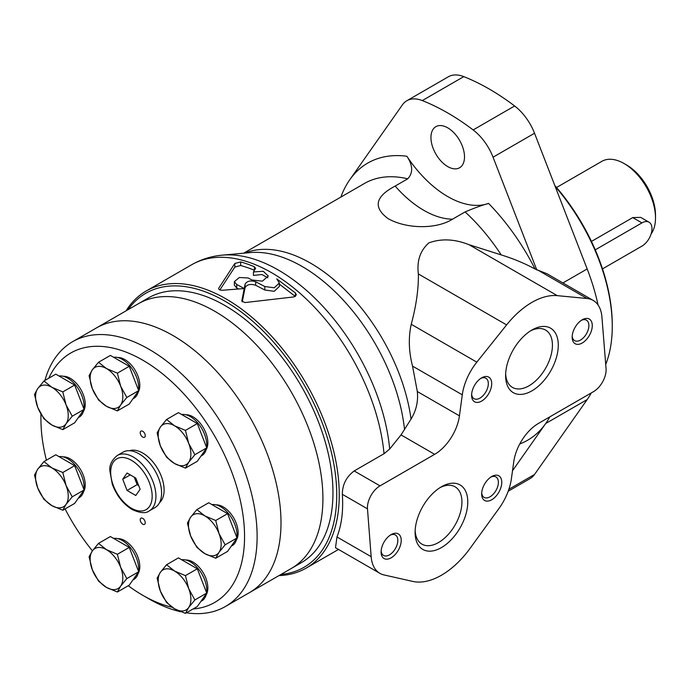 <?xml version="1.0" encoding="UTF-8"?>
<svg xmlns="http://www.w3.org/2000/svg" width="690" height="690" viewBox="0 0 690 690"><rect width="100%" height="100%" fill="white"/><g stroke="black" fill="none" stroke-linecap="round" stroke-linejoin="round"><path stroke-width="1.03" d="M401.028 434.916L434.648 454.331L380.009 485.872A17.776 10.264 120 0 0 367.485 508.841L371.16 556.692A42.659 24.633 120 0 0 379.888 573.338L335.504 547.713L336.97 536.958C341.645 525.038 343.439 510.824 342.344 494.325C342.369 484.647 346.311 476.859 354.177 470.951L384.028 453.718L389.686 449.043L401.028 434.916L411.042 419.08C416.26 410.464 418.347 401.278 417.312 391.523L412.542 366.105C408.756 351.495 408.325 337.548 411.231 324.283C416.234 305.696 418.614 288.92 418.364 273.947C416.717 260.837 420.245 250.47 428.956 242.837C441.324 238.386 454.684 239.007 469.019 244.691L501.216 254.903C513.481 258.724 524.762 263.416 535.035 268.988A159.985 92.365 -120 0 0 488.58 203.421C482.008 205.241 474.177 208.078 465.095 211.925L452.528 219.187C436.477 229.365 406.462 229.097 388.065 218.601C372.902 207.362 375.265 196.521 395.163 186.067A91.727 52.958 -120 0 0 452.528 219.187M379.888 573.338A42.659 24.633 120 0 0 384.002 574.942L412.749 581.411A71.105 41.055 120 0 0 470.132 548.283L498.879 508.616A42.659 24.633 120 0 0 511.376 478.851L513.783 461.653A35.552 20.528 120 0 1 538.545 423.375L593.529 391.627A17.776 10.264 120 0 0 606.053 368.607L601.913 316.952A42.659 24.633 120 0 0 593.193 300.426A42.659 24.633 120 0 0 587.061 298.511L557.27 295.648A71.105 41.055 120 0 0 506.615 324.895L476.825 362.155A42.659 24.633 120 0 0 462.283 394.818L459.436 415.837A35.552 20.528 120 0 1 434.648 454.331M535.035 268.988L547.118 273.818L593.193 300.426M512.515 470.727L545.695 423.513A159.985 92.365 -120 0 0 549.809 416.872M508.185 491.237L530.075 478.593A39.606 22.865 -120 0 0 534.526 474.47L587.173 399.57A159.985 92.365 -120 0 0 591.287 392.921M598.058 304.971A159.985 92.365 -120 0 0 587.173 268.945L534.526 133.248A39.606 22.865 -120 0 0 514.628 105.984A231.09 133.42 -120 0 0 463.775 76.625A39.606 22.865 -120 0 0 448.336 76.788L406.859 100.74A39.606 22.865 -120 0 0 402.408 104.863L349.752 179.762A159.985 92.365 -120 0 0 340.869 197.073M488.58 203.421A91.727 52.958 -120 0 1 406.867 156.242C412.93 165.359 413.224 172.888 407.73 178.814L395.163 186.067M254.403 270.29A155.716 89.907 -120 0 0 240.655 265.529L234.824 267.099L219.843 289.938M264.805 286.514L264.805 290.007L274.249 291.309L279.364 286.462L279.364 282.96L274.249 287.799L264.805 286.514L255.68 281.762C250.539 280.192 247.011 280.994 245.088 284.159L245.088 287.644L242.268 301.832M295.372 296.484L279.364 284.125M264.805 290.007L255.68 285.246C250.53 283.676 247.003 284.478 245.088 287.644M234.367 281.632L239.327 277.501L248.055 277.966A159.985 92.365 60 0 1 251.91 279.976L262.364 281.166L268.298 276.026L263.261 271.299L253.446 271.929L255.421 268.574L254.412 266.78A159.985 92.365 -120 0 0 240.655 261.924L234.824 263.477L218.808 288.092C218.411 289.559 219.644 290.274 222.508 290.24L244.191 288.558L244.191 292.034L244.191 288.558A159.985 92.365 -120 0 0 236.713 284.513L236.713 288.006L234.367 285.134L234.367 281.632L236.713 284.513M238.481 288.903A155.716 89.907 -120 0 0 236.713 288.006M253.446 271.929L253.446 275.422L261.864 274.499L267.815 277.768M240.655 261.924L240.655 265.529M278.976 575.589A159.985 92.365 -120 0 0 306.119 568.129A159.985 92.365 -120 0 0 306.119 383.399A159.985 92.365 -120 0 0 146.133 291.033A159.985 92.365 -120 0 0 126.106 310.802M218.808 289.188L218.644 288.653M255.421 268.574L255.593 268.013M245.088 284.159L241.793 300.9M279.364 282.96L276.759 278.881L295.406 292.931L295.406 296.467M241.811 301.09L245.019 302.565L293.897 296.924L296.381 294.837L295.406 292.931M254.412 266.78L254.412 270.282M255.68 281.762L255.68 285.246M280.942 574.46A158.208 91.339 -120 0 0 303.971 384.632A158.208 91.339 -120 0 0 128.064 309.672M536.82 270.014L493.048 157.199A39.606 22.865 -120 0 0 473.15 129.936A231.09 133.42 -120 0 0 422.297 100.576A39.606 22.865 -120 0 0 406.859 100.74M447.724 166.583A23.727 13.705 -120 0 0 459.592 167.765A23.727 13.705 -120 0 0 459.592 140.363A23.727 13.705 -120 0 0 435.864 126.658A23.727 13.705 -120 0 0 432.225 145.676A23.727 13.705 -120 0 0 447.724 166.583M441.445 547.584A37.251 21.502 -60 0 1 415.104 532.378A37.251 21.502 -60 0 1 441.445 486.761A37.251 21.502 -60 0 1 467.777 501.966A37.251 21.502 -60 0 1 441.445 547.584M391.161 557.813A14.223 8.211 -60 0 1 381.104 552.009A14.223 8.211 -60 0 1 391.161 534.586A14.223 8.211 -60 0 1 401.218 540.391A14.223 8.211 -60 0 1 391.161 557.813M491.72 499.758A14.223 8.211 -60 0 1 481.663 493.954A14.223 8.211 -60 0 1 491.72 476.531A14.223 8.211 -60 0 1 501.777 482.336A14.223 8.211 -60 0 1 491.72 499.758M531.938 390.833A37.251 21.502 -60 0 1 505.606 375.627A37.251 21.502 -60 0 1 531.938 330.01A37.251 21.502 -60 0 1 558.279 345.216A37.251 21.502 -60 0 1 531.938 390.833M481.663 401.062A14.223 8.211 -60 0 1 471.606 395.258A14.223 8.211 -60 0 1 481.663 377.835A14.223 8.211 -60 0 1 491.72 383.64A14.223 8.211 -60 0 1 481.663 401.062M582.222 343.008A14.223 8.211 -60 0 1 572.165 337.194A14.223 8.211 -60 0 1 582.222 319.781A14.223 8.211 -60 0 1 592.279 325.585A14.223 8.211 -60 0 1 582.222 343.008M581.334 320.341A11.816 6.822 -60 0 1 586.431 320.177A11.816 6.822 -60 0 1 588.242 329.647A11.816 6.822 -60 0 1 580.523 340.058A11.816 6.822 -60 0 1 574.615 340.644A11.816 6.822 -60 0 1 572.2 336.151M480.775 378.396A11.816 6.822 -60 0 1 485.872 378.232A11.816 6.822 -60 0 1 487.683 387.702A11.816 6.822 -60 0 1 479.964 398.113A11.816 6.822 -60 0 1 474.056 398.699A11.816 6.822 -60 0 1 471.65 394.206M530.438 330.924A33.12 19.122 -60 0 1 545.583 330.053A33.12 19.122 -60 0 1 550.655 356.592A33.12 19.122 -60 0 1 529.023 385.779A33.12 19.122 -60 0 1 512.463 387.418A33.12 19.122 -60 0 1 505.649 373.868M490.832 477.092A11.816 6.822 -60 0 1 495.929 476.928A11.816 6.822 -60 0 1 497.74 486.398A11.816 6.822 -60 0 1 490.021 496.809A11.816 6.822 -60 0 1 484.113 497.395A11.816 6.822 -60 0 1 481.706 492.902M390.273 535.147A11.816 6.822 -60 0 1 395.37 534.983A11.816 6.822 -60 0 1 397.181 544.453A11.816 6.822 -60 0 1 389.462 554.864A11.816 6.822 -60 0 1 383.554 555.45A11.816 6.822 -60 0 1 381.147 550.956M439.935 487.675A33.12 19.122 -60 0 1 455.081 486.804A33.12 19.122 -60 0 1 460.152 513.343A33.12 19.122 -60 0 1 438.521 542.53A33.12 19.122 -60 0 1 421.961 544.168A33.12 19.122 -60 0 1 415.147 530.619M602.491 268.893L641.924 246.123A14.223 8.211 120 0 0 651.213 233.591A14.223 8.211 120 0 0 649.031 222.197L640.682 217.376L632.73 217.592L591.442 241.431M649.031 222.197A14.223 8.211 120 0 0 641.924 222.905L595.254 249.849M651.11 233.927A44.436 25.659 -120 0 0 655.5 217.971L655.5 215.064A40.883 23.607 -120 0 0 626.589 164.988L624.079 163.539A44.436 25.659 -120 0 0 601.852 161.339L556.545 187.499M655.5 217.971A44.436 25.659 -120 0 0 624.079 163.539M605.716 364.458A146.651 84.672 -120 0 0 612.263 326.387L612.263 324.938A144.874 83.645 -120 0 0 554.786 185.472M612.263 326.387A146.651 84.672 -120 0 0 555.174 186.464M186.429 612.798A152.87 88.26 -120 0 0 225.457 606.484L291.249 568.508A152.87 88.26 -120 0 0 291.249 391.98A152.87 88.26 -120 0 0 138.38 303.721L148.428 297.916A152.87 88.26 -120 0 1 301.306 386.176A152.87 88.26 -120 0 1 301.306 562.695L291.249 568.508A152.87 88.26 -120 0 0 291.249 391.98A152.87 88.26 -120 0 0 138.38 303.721L96.471 327.914A152.87 88.26 -120 0 1 249.34 416.173A152.87 88.26 -120 0 1 249.34 592.701A152.87 88.26 -120 0 0 249.34 416.173A152.87 88.26 -120 0 0 96.471 327.914L72.588 341.705A152.87 88.26 -120 0 0 44.893 380.457M185.438 613.375L174.544 608.77L166.566 602.482L160.391 591.166L157.139 578.168L160.391 572.295L166.566 564.739L174.544 571.035A23.106 13.343 -120 0 0 160.391 572.295A23.106 13.343 -120 0 0 160.391 591.166A23.106 13.343 -120 0 0 174.544 608.77A23.106 13.343 -120 0 0 188.698 607.502A23.106 13.343 -120 0 0 188.698 588.639A23.106 13.343 -120 0 0 174.544 571.035L185.438 575.633L188.698 588.639L194.873 599.955L188.698 607.502L185.438 613.375L197.305 606.519L206.733 593.098L194.873 599.955M206.733 593.098L197.305 568.784L178.434 557.891L166.566 564.739M206.733 447.853L197.305 423.539L178.434 412.646L166.566 419.494L174.544 425.782L185.438 430.388L188.698 443.385L194.873 454.701L188.698 462.257L185.438 468.122L197.305 461.274L206.733 447.853L194.873 454.701M197.305 423.539L185.438 430.388M185.438 468.122L174.544 463.516A23.106 13.343 -120 0 1 160.391 445.913L157.139 432.915L160.391 427.05A23.106 13.343 -120 0 0 160.391 445.913L166.566 457.229L174.544 463.516A23.106 13.343 -120 0 0 188.698 462.257A23.106 13.343 -120 0 0 188.698 443.385A23.106 13.343 -120 0 0 174.544 425.782A23.106 13.343 -120 0 0 160.391 427.05L166.566 419.494M237.024 537.967L227.588 513.645L208.725 502.751L196.857 509.608L204.835 515.896L215.729 520.502L218.98 533.499L225.156 544.815L218.98 552.371L215.729 558.236L227.588 551.388L237.024 537.967L225.156 544.815M227.588 513.645L215.729 520.502M215.729 558.236L204.835 553.63A23.106 13.343 -120 0 1 190.682 536.027L187.421 523.029L190.682 517.155A23.106 13.343 -120 0 0 190.682 536.027L196.857 547.343L204.835 553.63A23.106 13.343 -120 0 0 218.98 552.371A23.106 13.343 -120 0 0 218.98 533.499A23.106 13.343 -120 0 0 204.835 515.896A23.106 13.343 -120 0 0 190.682 517.155L196.857 509.608M129.246 404.047L138.681 390.626L126.813 397.474L120.638 405.03L117.378 410.895L129.246 404.047M159.519 502.682A30.222 17.448 -120 0 0 157.846 469.002A30.222 17.448 -120 0 0 129.513 450.708M216.099 504.864A21.157 12.213 60 0 1 223.18 506.891A21.157 12.213 60 0 1 236.36 539.951M185.817 560.004A21.157 12.213 60 0 1 192.898 562.031A21.157 12.213 60 0 1 206.069 595.091M117.757 538.649A21.157 12.213 60 0 1 124.838 540.675A21.157 12.213 60 0 1 138.017 573.735M63.178 456.884A21.157 12.213 60 0 1 70.259 458.91A21.157 12.213 60 0 1 83.438 491.961M63.178 376.274A21.157 12.213 60 0 1 70.259 378.301A21.157 12.213 60 0 1 83.438 411.361M117.757 357.524A21.157 12.213 60 0 1 124.838 359.559A21.157 12.213 60 0 1 138.017 392.61M185.817 414.75A21.157 12.213 60 0 1 192.898 416.786A21.157 12.213 60 0 1 206.069 449.837M128.262 585.732A143.986 83.128 -120 0 0 142.735 595.289A143.986 83.128 -120 0 0 172.146 607.252M193.053 608.977A143.986 83.128 -120 0 0 210.217 428.645A143.986 83.128 -120 0 0 48.766 378.224M41.012 414.19A143.986 83.128 -120 0 0 40.926 418.942A143.986 83.128 -120 0 0 46.411 460.187M65.084 508.927A143.986 83.128 -120 0 0 92.4 550.853M149.023 598.911A152.87 88.26 -120 0 0 149.023 598.92L142.735 595.289L149.023 598.92A152.87 88.26 -120 0 0 180.858 611.763M142.735 518.363A3.554 2.053 60 0 1 145.064 521.493A3.554 2.053 60 0 1 144.52 524.348A3.554 2.053 60 0 1 140.958 522.295A3.554 2.053 60 0 1 140.958 518.19A3.554 2.053 60 0 1 142.735 518.363M142.735 431.276A3.554 2.053 60 0 1 145.064 434.407A3.554 2.053 60 0 1 144.52 437.262A3.554 2.053 60 0 1 140.958 435.209A3.554 2.053 60 0 1 140.958 431.103A3.554 2.053 60 0 1 142.735 431.276M134.792 477.489A12.446 7.185 -120 0 0 137.81 483.293M134.222 477.161L137.129 484.647L138.681 485.544M140.13 489.279L135.783 478.058L127.072 473.03L122.717 479.222L127.072 490.452L135.783 495.48L140.13 489.279M137.129 484.647L127.072 490.452M130.263 474.875L122.717 479.222M149.307 510.876L154.965 507.607A31.999 18.475 -120 0 0 154.965 470.666A31.999 18.475 -120 0 0 122.967 452.192L117.317 455.452C111.659 460.135 109.192 465.336 109.908 471.072L112.263 484.095C116.472 495.429 123.044 503.873 131.98 509.427C140.001 513.17 145.78 513.662 149.307 510.876A31.999 18.475 -120 0 0 149.307 473.927A31.999 18.475 -120 0 0 117.317 455.452M225.457 606.484A152.87 88.26 -120 0 0 225.457 429.965A152.87 88.26 -120 0 0 72.588 341.705M138.681 390.626L129.246 366.304L110.374 355.41L98.515 362.267L106.484 368.555L117.378 373.161L120.638 386.159L126.813 397.474M129.246 366.304L117.378 373.161M117.378 410.895L106.484 406.289A23.106 13.343 -120 0 0 120.638 405.03A23.106 13.343 -120 0 0 120.638 386.159A23.106 13.343 -120 0 0 106.484 368.555A23.106 13.343 -120 0 0 92.339 369.814A23.106 13.343 -120 0 0 92.339 388.686A23.106 13.343 -120 0 0 106.484 406.289L98.515 400.002L92.339 388.686L89.079 375.688L92.339 369.814L98.515 362.267M84.102 409.368L74.667 385.055L55.795 374.161L43.936 381.009L51.905 387.297L62.799 391.903L66.059 404.909L72.234 416.217L66.059 423.772L62.799 429.646L74.667 422.789L84.102 409.368L72.234 416.217M74.667 385.055L62.799 391.903M62.799 429.646L51.905 425.04A23.106 13.343 -120 0 1 37.76 407.436L34.5 394.43L37.76 388.565A23.106 13.343 -120 0 0 37.76 407.436L43.936 418.752L51.905 425.04A23.106 13.343 -120 0 0 66.059 423.772A23.106 13.343 -120 0 0 66.059 404.909A23.106 13.343 -120 0 0 51.905 387.297A23.106 13.343 -120 0 0 37.76 388.565L43.936 381.009M84.102 489.978L74.667 465.664L55.795 454.77L43.936 461.619L51.905 467.906L62.799 472.512L66.059 485.51L72.234 496.826L66.059 504.381L62.799 510.246L74.667 503.398L84.102 489.978L72.234 496.826M74.667 465.664L62.799 472.512M62.799 510.246L51.905 505.641A23.106 13.343 -120 0 1 37.76 488.037L34.5 475.039L37.76 469.174A23.106 13.343 -120 0 0 37.76 488.037L43.936 499.353L51.905 505.641A23.106 13.343 -120 0 0 66.059 504.381A23.106 13.343 -120 0 0 66.059 485.51A23.106 13.343 -120 0 0 51.905 467.906A23.106 13.343 -120 0 0 37.76 469.174L43.936 461.619M138.681 571.743L129.246 547.429L110.374 536.535L98.515 543.384L106.484 549.68L117.378 554.277L120.638 567.284L126.813 578.6L120.638 586.146L117.378 592.02L129.246 585.163L138.681 571.743L126.813 578.6M129.246 547.429L117.378 554.277M117.378 592.02L106.484 587.414A23.106 13.343 -120 0 1 92.339 569.811L89.079 556.804L92.339 550.939A23.106 13.343 -120 0 0 92.339 569.811L98.515 581.127L106.484 587.414A23.106 13.343 -120 0 0 120.638 586.146A23.106 13.343 -120 0 0 120.638 567.284A23.106 13.343 -120 0 0 106.484 549.68A23.106 13.343 -120 0 0 92.339 550.939L98.515 543.384M197.305 568.784L185.438 575.633M132.885 398.863L133.877 398.294A23.106 13.343 -120 0 0 138.38 391.049M138.509 390.195A23.106 13.343 -120 0 0 131.178 367.529A23.106 13.343 -120 0 0 113.617 357.282M200.945 456.09L201.937 455.521A23.106 13.343 -120 0 0 206.439 448.276M206.569 447.422A23.106 13.343 -120 0 0 199.238 424.764A23.106 13.343 -120 0 0 181.677 414.518M231.228 546.204L232.228 545.635A23.106 13.343 -120 0 0 236.73 538.39M236.86 537.536A23.106 13.343 -120 0 0 229.529 514.869A23.106 13.343 -120 0 0 211.959 504.623M200.945 601.344L201.937 600.766A23.106 13.343 -120 0 0 206.439 593.521M206.569 592.676A23.106 13.343 -120 0 0 199.238 570.009A23.106 13.343 -120 0 0 181.677 559.763M132.885 579.988L133.877 579.41A23.106 13.343 -120 0 0 138.38 572.165M138.509 571.32A23.106 13.343 -120 0 0 131.178 548.654A23.106 13.343 -120 0 0 113.617 538.407M78.306 417.614L79.298 417.036A23.106 13.343 -120 0 0 83.8 409.791M83.939 408.946A23.106 13.343 -120 0 0 76.599 386.279A23.106 13.343 -120 0 0 59.038 376.033M78.306 498.214L79.298 497.645A23.106 13.343 -120 0 0 83.8 490.4M83.939 489.546A23.106 13.343 -120 0 0 76.599 466.889A23.106 13.343 -120 0 0 59.038 456.642M469.019 244.691L557.27 295.648M538.252 270.325L587.061 298.511M519.76 443.946A159.985 92.365 -120 0 0 545.695 423.513L587.173 399.57M562.919 282.943L587.173 268.945M234.824 263.477L234.824 267.099M384.028 453.718A159.985 92.365 -120 0 0 309.008 301.642A159.985 92.365 -120 0 0 191.604 264.779L146.133 291.033M404.538 429.637A146.133 84.37 -120 0 0 250.263 252.592L222.378 255.145C211.364 256.145 201.109 259.354 191.604 264.779M411.042 419.08A143.986 83.128 -120 0 0 345.552 290.473A143.986 83.128 -120 0 0 244.812 253.092M389.686 449.043A158.269 91.373 -120 0 0 222.378 255.145M417.312 391.523L459.436 415.837M412.542 366.105L462.283 394.818M411.231 324.283L476.825 362.155M418.364 273.947L506.615 324.895M508.875 489.279L534.526 474.47M422.297 100.576L463.775 76.625M473.15 129.936L514.628 105.984M493.048 157.199L534.526 133.248M336.97 536.958L371.16 556.692M342.344 494.325L367.485 508.841M354.177 470.951L380.009 485.872M406.867 156.242A159.985 92.365 -120 0 0 349.752 179.762M501.216 254.903A143.986 83.128 -120 0 0 465.095 211.925M407.73 178.814A143.986 83.128 -120 0 0 364.423 183.48L243.656 253.196M632.73 217.592L641.924 222.905M131.428 508.202A29.334 16.931 -120 0 0 149.385 482.646A29.334 16.931 -120 0 0 113.462 461.912A29.334 16.931 -120 0 0 131.428 508.202M306.119 568.129L338.488 549.438M40.926 418.942L40.926 414.043"/></g></svg>

